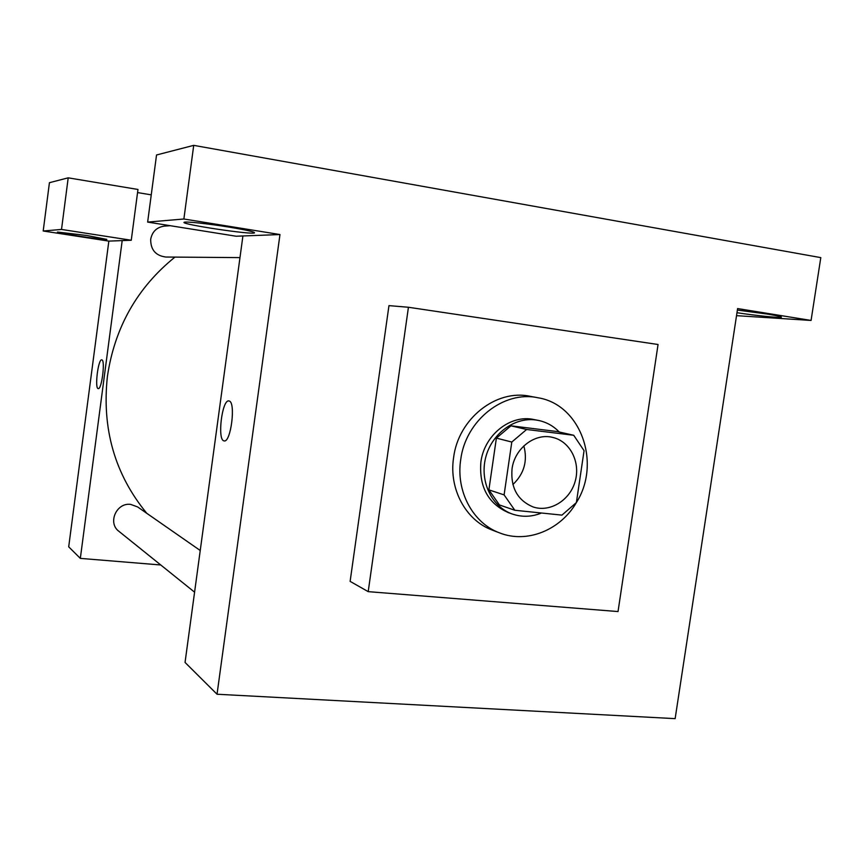 <?xml version="1.0" encoding="UTF-8"?>
<svg xmlns="http://www.w3.org/2000/svg" width="864" height="864" viewBox="0 0 864 864"><rect width="100%" height="100%" fill="white"/><g stroke="black" fill="none" stroke-linecap="round" stroke-linejoin="round"><path stroke-width="1.3" d="M523.854 445.9C527.774 460.933 524.124 473.807 512.892 484.531M512.028 468.947C514.577 448.319 534.978 432.68 552.776 437.432C570.164 441.385 580.716 462.337 575.176 481.334C569.916 500.418 549.925 512.708 533.045 506.93C517.568 500.386 510.559 487.728 512.028 468.947M514.825 510.268L561.946 515.117L576.385 502.578L584.064 450.684L573.728 435.283L526.619 429.484L511.801 442.044L504.101 494.888L514.825 510.268L499.435 504.943L488.884 489.866L504.101 494.888M573.728 435.283L557.258 431.546L510.937 425.822L526.619 429.484M488.884 489.866L496.39 438.113L511.801 442.044M496.39 438.113L510.937 425.822M559.267 432.011C553.565 426.125 546.793 422.302 538.963 420.53L535.518 419.936C513.983 417.064 491.292 434.16 485.579 457.952C479.639 481.702 491.929 507.017 512.417 514.058C522.061 517.309 531.76 516.964 541.512 513.011M512.417 514.058L508.615 512.719C488.182 503.744 478.948 486.842 480.892 462.013C484.132 436.05 508.572 415.584 531.598 419.083L538.963 420.53M576.353 502.61C560.39 530.194 526.802 543.791 499.543 532.872C472.954 523.163 455.76 491.357 460.706 459.713C465.523 420.412 503.712 390.28 537.883 397.753C580.705 404.384 601.571 463.126 576.385 502.556M499.543 532.872L492.145 530.032C465.782 520.398 448.708 488.905 453.6 457.585C458.363 418.684 496.206 388.876 530.096 396.295L537.883 397.753M368.204 591.646L408.434 307.26L658.055 344.509L618.03 611.561L368.204 591.646L350.125 581.375L388.962 305.629L408.434 307.26M820.8 257.623L193.72 145.357L183.881 219.002L279.968 234.544L217.037 694.235L675.14 718.643L737.608 308.567L811.069 320.447L820.8 257.623M737.381 310.068L767.761 314.14C777.956 315.824 782.438 316.872 781.218 317.304C778.982 317.974 755.082 315.479 736.981 312.725M736.528 315.662L811.069 320.447M228.83 227.07C246.132 229.943 254.686 231.876 254.524 232.859C252.688 235.094 180.004 224.219 184.129 222.307C184.777 221.216 208.019 223.668 228.83 227.07M279.968 234.544L236.142 236.228L147.647 222.091L183.881 219.002M147.647 222.091L156.535 154.98L193.72 145.357M242.914 235.958L185.047 662.44L217.037 694.235M229.165 401.015C236.045 402.106 230.796 443.221 224.089 440.867C217.004 440.456 222.059 398.92 228.949 400.961L229.165 401.015C236.056 402.106 230.807 443.221 224.089 440.878L224.089 440.878C217.004 440.456 222.07 398.92 228.96 400.961M146.783 513.313C114.815 474.368 101.693 428.674 107.428 376.24C114.772 327.272 137.279 287.561 174.949 257.105M200.232 550.498L137.592 506.92L130.691 504.403C116.446 502.319 107.384 522.99 118.908 531.317L194.584 592.175M239.976 257.612L165.769 257.029C155.617 255.679 150.584 249.739 150.692 239.242C152.237 231.563 156.794 227.2 164.354 226.13L170.294 225.709M137.56 192.575L151.254 194.854M122.191 240.592L131.263 240.246L61.517 229.435L43.2 231.001L108.842 241.11L122.191 240.592L80.33 558.382L160.769 564.98M61.517 229.435L68.202 177.833L49.432 182.693L43.2 231.001M68.202 177.833L137.97 189.464L131.263 240.246M86.692 235.472L106.834 239.393C106.736 240.559 55.447 232.934 57.456 232.038L86.692 235.472M108.842 241.11L68.699 546.826L80.33 558.382M101.855 359.878C105.462 360.256 101.682 389.988 98.204 388.606C94.5 388.627 98.215 358.636 101.768 359.856L101.855 359.878M101.768 359.867C98.215 358.636 94.5 388.627 98.215 388.606L98.215 388.606"/></g></svg>
